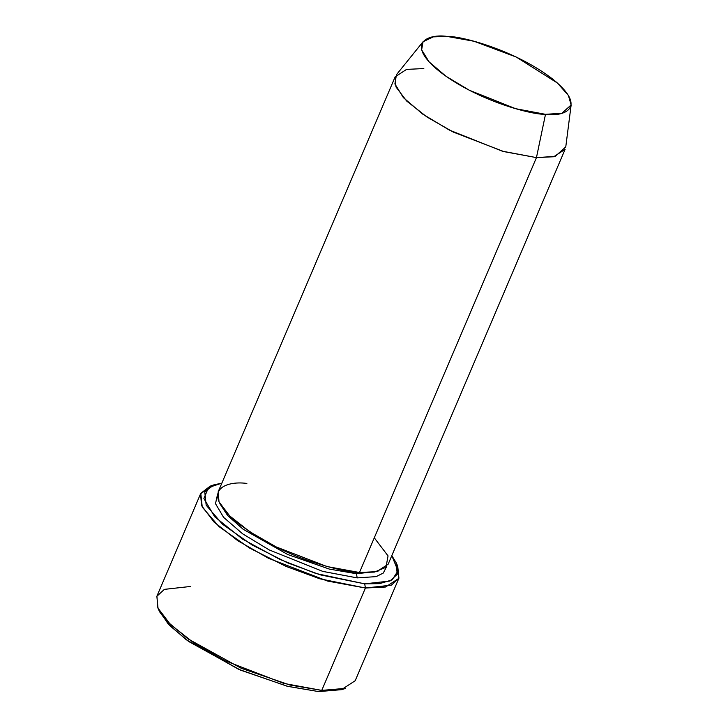 <?xml version="1.0" encoding="UTF-8"?>
<svg xmlns="http://www.w3.org/2000/svg" width="728" height="728" viewBox="0 0 728 728"><rect width="100%" height="100%" fill="white"/><g stroke="black" fill="none" stroke-linecap="round" stroke-linejoin="round"><path stroke-width="1.09" d="M158.049 608.371L159.696 611.92L169.879 625.725L188.634 641.459L240.468 670.106L287.824 686.386L318.728 691.6L321.749 690.39L289.935 685.03L241.196 668.259L187.833 638.775L168.523 622.577L158.049 608.371L156.857 596.296L164.382 589.352L190.354 586.486M364.692 583.838L320.329 574.874L287.56 562.826L252.17 545.026L222.477 524.196L206.179 505.205L204.759 491.873L213.896 484.866L221.858 483.137L208.49 487.56L203.886 498.544L214.714 516.771L242.47 539.048L279.77 559.368L315.906 573.482L364.692 583.838L379.543 583.638L392.119 579.916L397.989 570.879L391.81 555.628L396.077 562.58L397.233 574.301L389.926 581.053L364.692 583.838L365.42 588.015L364.692 583.838M213.896 484.866L210.183 486.14L200.782 493.347L202.238 507.07L219.019 526.617L249.586 548.066L286.022 566.384L319.747 578.787L365.42 588.015L327.427 581.026L268.423 558.249L237.747 540.686L213.977 521.985L201.529 505.578L200.582 493.775L212.13 485.54M395.168 76.831L218.191 491.737L219.001 501.847L229.675 515.915L250.05 531.95L276.34 546.992L326.918 566.52L359.486 572.508L536.454 157.612L503.885 151.615L453.317 132.096L427.018 117.044L406.652 101.019L395.968 86.951L395.168 76.831L406.561 69.406L423.823 68.55M545.5 114.323L515.624 108.69L469.223 90.199L445.946 76.24L429.074 61.853L421.639 49.85L423.014 41.778L433.215 36.882L446.956 36.4C428.437 33.734 403.995 42.797 439.694 71.59C476.94 100.473 530.94 114.787 545.5 114.323C564.018 116.99 588.452 107.926 552.752 79.134C515.515 50.25 461.507 35.936 446.956 36.4L474.137 41.287L516.288 57.066L557.375 82.992L568.404 95.45L571.143 104.959L561.88 113.259L545.5 114.323L536.454 157.612L545.5 114.323M423.014 41.778L396.46 74.693L394.894 83.92L403.385 97.643L422.668 114.078L449.276 130.039L502.302 151.178L536.454 157.612L555.173 156.393L565.765 146.91L571.143 104.959M357.184 577.895L356.456 573.719L329.375 569.096L287.76 554.527L243.106 529.211L227.718 515.633L220.093 504.031L227.718 515.633L243.106 529.211L287.76 554.527L329.375 569.096L356.456 573.719L357.184 577.895L322.741 571.38L269.251 549.94L242.615 533.806L223.569 517.317L215.497 503.676L217.499 494.621L215.497 503.676L223.569 517.317L242.615 533.806L269.251 549.94L322.741 571.38L357.184 577.895L376.158 576.612L383.283 573.063L386.541 566.73M377.95 571.362L356.456 573.719L377.95 571.362M374.283 537.801L388.042 555.892L385.995 567.294L374.392 572.09L359.486 572.508C349.003 572.354 332.332 568.523 309.455 561.015C283.993 552.234 260.36 539.785 238.556 523.669C197.761 490.763 225.689 480.398 246.856 483.447M357.575 572.363L356.456 573.719L357.575 572.363M200.582 493.775L156.92 596.159L157.858 607.953L170.316 624.369L194.076 643.07L224.761 660.624L283.756 683.401L321.749 690.39L365.42 588.015L321.749 690.39L341.887 689.389L355.191 680.726L398.853 578.351L385.558 587.014L365.42 588.015L391.391 585.157L398.917 578.205L397.725 566.129L396.077 562.58M343.643 688.961L318.728 691.6L287.105 686.213L238.529 669.25L186.232 639.721L168.086 623.823L158.968 610.191M396.806 564.318L398.853 578.351M565.11 149.322L553.717 156.748L536.454 157.612L359.486 572.508L376.74 571.653L388.142 564.227L565.11 149.322M321.749 690.39L318.728 691.6L341.878 689.634L345.591 688.36L321.749 690.39"/></g></svg>
